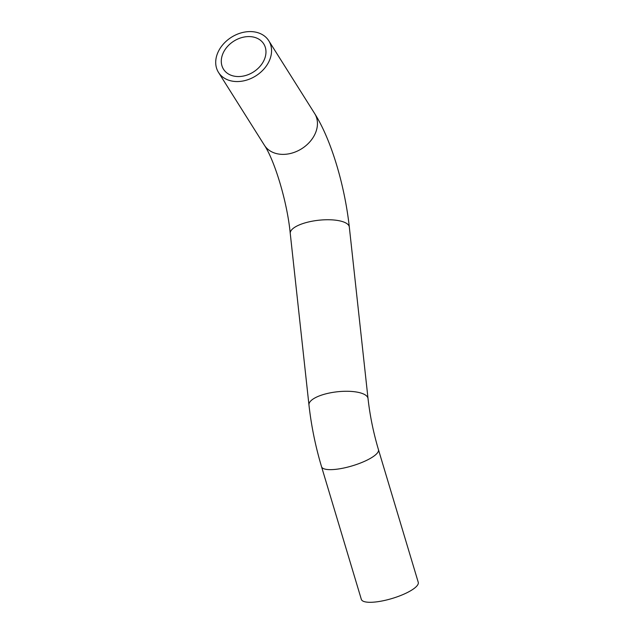 <?xml version="1.0" encoding="UTF-8"?>
<svg xmlns="http://www.w3.org/2000/svg" width="634" height="634" viewBox="0 0 634 634"><rect width="100%" height="100%" fill="white"/><g stroke="black" fill="none" stroke-linecap="round" stroke-linejoin="round"><path stroke-width="0.95" d="M417.727 584.833A29.711 7.988 -16.7 0 0 418.25 582.305L378.458 449.657A29.711 7.988 -16.7 0 1 377.927 452.193A29.711 7.988 -16.7 0 1 344.088 467.955A29.711 7.988 -16.7 0 1 321.549 466.727L361.34 599.376A29.711 7.988 -16.7 0 0 387.968 599.637A29.711 7.988 -16.7 0 0 417.727 584.833M243.797 75.969A23.767 18.275 -32.2 0 0 263.736 43.897A23.767 18.275 -32.2 0 0 233.883 41.107A23.767 18.275 -32.2 0 0 223.525 69.241A23.767 18.275 -32.2 0 0 243.797 75.969M243.836 80.827A29.711 22.848 -32.2 0 0 268.761 40.727A29.711 22.848 -32.2 0 0 231.45 37.24A29.711 22.848 -32.2 0 0 218.5 72.403A29.711 22.848 -32.2 0 0 243.836 80.827M218.5 72.403L264.394 145.234A29.711 22.848 -32.2 0 0 289.73 153.65A29.711 22.848 -32.2 0 0 314.662 113.557L268.761 40.727M264.394 145.234C274.292 159.958 287.162 201.097 290.253 233.471A29.711 10.065 -6.2 0 1 310.121 221.615A29.711 10.065 -6.2 0 1 349.318 227.027C344.817 185.913 331.384 139.916 314.662 113.557M290.253 233.471L308.964 404.999A29.711 10.065 -6.2 0 1 328.832 393.143A29.711 10.065 -6.2 0 1 368.029 398.556L349.318 227.027M368.029 398.556C369.939 415.658 373.418 432.689 378.458 449.657M308.964 404.999C311.278 425.755 315.47 446.328 321.549 466.727"/></g></svg>
